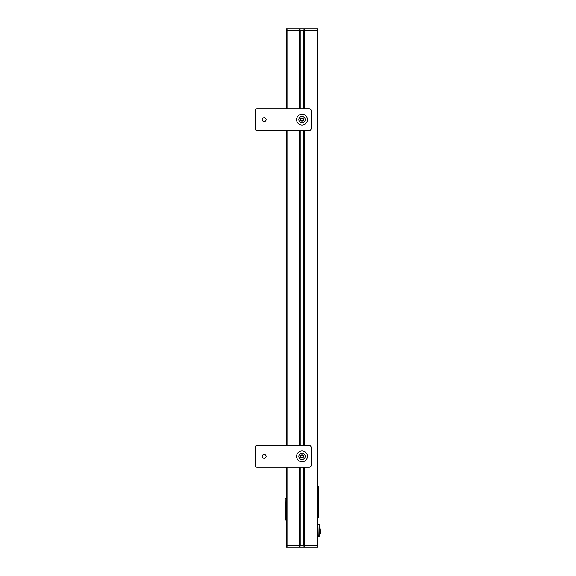 <?xml version="1.0" encoding="UTF-8"?>
<svg xmlns="http://www.w3.org/2000/svg" width="576" height="576" viewBox="0 0 576 576"><rect width="100%" height="100%" fill="white"/><g stroke="black" fill="none" stroke-linecap="round" stroke-linejoin="round"><path stroke-width="0.86" d="M298.836 456.358A3.182 3.182 0 0 1 302.018 453.182A3.182 3.182 0 0 1 305.194 456.358A3.182 3.182 0 0 1 302.018 459.54A3.182 3.182 0 0 1 298.836 456.358M303.552 456.358A1.541 1.541 0 0 0 301.248 455.026A1.541 1.541 0 0 0 301.248 457.69A1.541 1.541 0 0 0 303.552 456.358M300.809 455.659L300.809 457.056L302.018 457.754L303.228 457.056L303.228 455.659L302.018 454.961L300.809 455.659M256.903 445.457L309.283 445.457A1.814 1.814 0 0 1 311.105 447.271L311.105 465.444A1.814 1.814 0 0 1 309.283 467.258L256.903 467.258A1.814 1.814 0 0 1 255.082 465.444L255.082 447.271A1.814 1.814 0 0 1 256.903 445.457M266.134 456.358A1.966 1.966 0 0 0 263.182 454.651A1.966 1.966 0 0 0 263.182 458.064A1.966 1.966 0 0 0 266.134 456.358M298.836 119.642A3.182 3.182 0 0 1 302.018 116.46A3.182 3.182 0 0 1 305.194 119.642A3.182 3.182 0 0 1 302.018 122.818A3.182 3.182 0 0 1 298.836 119.642M303.552 119.642A1.541 1.541 0 0 0 301.248 118.31A1.541 1.541 0 0 0 301.248 120.974A1.541 1.541 0 0 0 303.552 119.642M300.809 118.944L300.809 120.341L302.018 121.039L303.228 120.341L303.228 118.944L302.018 118.246L300.809 118.944M296.568 456.358A5.45 5.45 0 0 0 304.74 461.081A5.45 5.45 0 0 0 304.74 451.642A5.45 5.45 0 0 0 296.568 456.358M287.028 108.742L287.028 28.8L286.301 28.8L286.301 30.312L304.438 30.312L304.438 28.8L317.736 28.8L317.736 30.312L304.438 30.312L304.438 108.742M287.028 28.8L304.438 28.8M300.053 108.742L300.053 28.8M303.984 108.742L303.984 28.8M317.614 487.548L318.823 487.548A1.21 1.21 0 0 0 317.614 486.338A1.21 1.21 0 0 1 318.823 487.548L318.823 516.917A1.21 1.21 0 0 1 317.614 518.134A1.21 1.21 0 0 0 318.823 516.917L317.614 516.917M318.823 505.822L318.823 504.727M318.823 499.298L318.823 504.007M318.823 497.995L318.823 499.01M318.823 497.729L318.823 496.087M318.823 495.655L318.823 491.911M318.823 488.736L318.823 489.29M318.823 489.982L318.823 490.522M318.823 506.124L318.823 507.247M318.823 507.197L318.823 505.901M318.823 509.839L318.823 509.422M318.823 511.042L318.823 510.574M318.823 512.986L318.823 513.576M318.823 514.98L318.823 514.498M318.823 512.726L318.823 511.841M318.823 510.624L318.823 511.733M318.823 509.551L318.823 510.509M318.823 512.935L318.823 512.323L318.823 512.935M317.009 28.8L317.009 547.2L317.736 547.2L317.736 545.688L299.592 545.688L299.592 547.2L286.301 547.2L286.301 545.688L299.592 545.688L299.592 467.258M317.009 547.2L299.592 547.2M303.984 467.258L303.984 547.2M300.053 467.258L300.053 547.2M317.614 545.688L317.614 30.312M286.423 545.688L286.423 467.258M286.423 445.457L286.423 130.543M286.423 108.742L286.423 30.312M286.423 498.6L285.516 498.6L286.423 498.902M285.214 498.902L285.516 520.099L286.423 520.099M286.423 519.797L285.214 519.797L285.516 520.099M317.614 536.904L319.126 536.602L319.126 524.491L317.614 524.189M319.126 526.306L320.832 533.383L319.126 535.09M320.832 533.383L319.774 526.255L319.126 526.003M256.903 108.742L309.283 108.742A1.814 1.814 0 0 1 311.105 110.556L311.105 128.729A1.814 1.814 0 0 1 309.283 130.543L256.903 130.543A1.814 1.814 0 0 1 255.082 128.729L255.082 110.556A1.814 1.814 0 0 1 256.903 108.742M266.134 119.642A1.966 1.966 0 0 0 263.182 117.936A1.966 1.966 0 0 0 263.182 121.349A1.966 1.966 0 0 0 266.134 119.642M296.568 119.642A5.45 5.45 0 0 0 304.74 124.358A5.45 5.45 0 0 0 304.74 114.919A5.45 5.45 0 0 0 296.568 119.642M299.592 108.742L299.592 28.8M304.438 467.258L304.438 547.2M287.028 467.258L287.028 547.2M304.438 445.457L304.438 130.543M303.833 545.688L303.833 467.258M303.833 445.457L303.833 130.543M303.833 108.742L303.833 30.312M300.204 545.688L300.204 467.258M300.204 445.457L300.204 130.543M300.204 108.742L300.204 30.312M299.592 445.457L299.592 130.543M287.028 445.457L287.028 130.543M317.614 536.602L318.823 536.602L319.126 524.491M317.614 524.491L318.823 524.189M320.918 533.117L319.126 534.658M303.984 445.457L303.984 130.543M300.053 445.457L300.053 130.543"/></g></svg>
